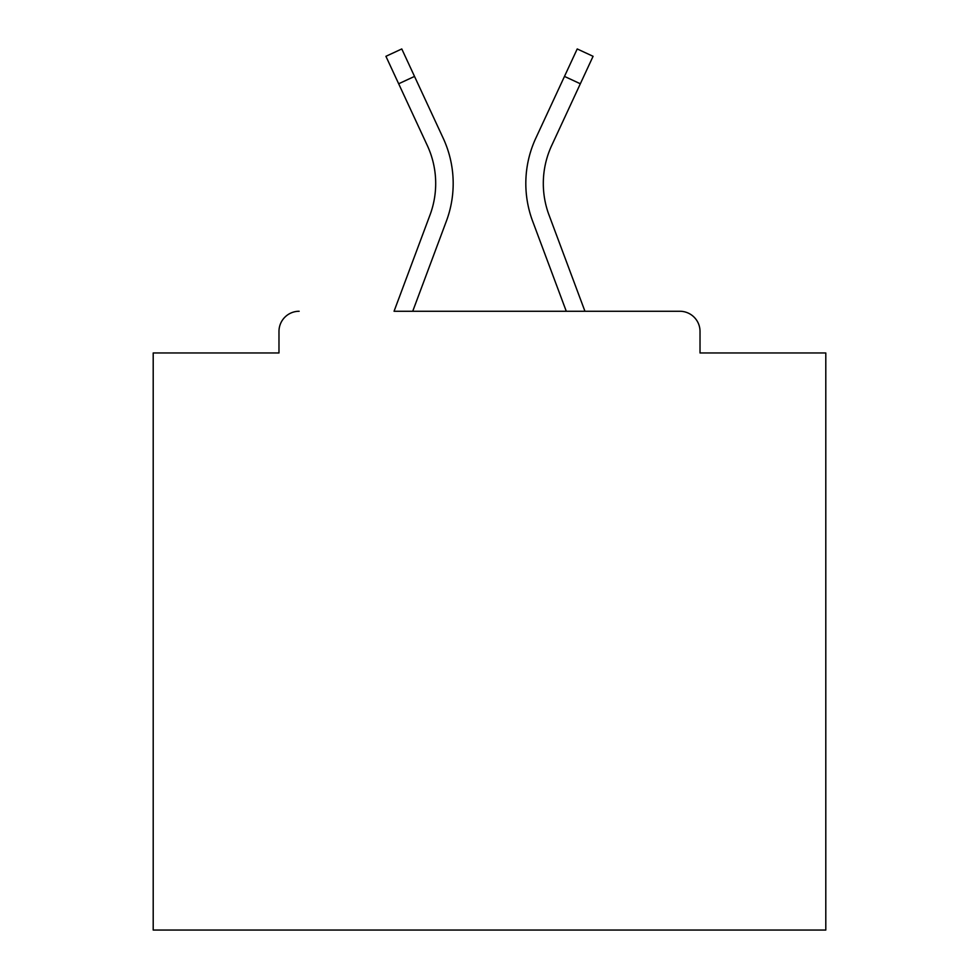 <?xml version="1.0" encoding="UTF-8"?>
<svg xmlns="http://www.w3.org/2000/svg" width="979" height="979" viewBox="0 0 979 979"><rect width="100%" height="100%" fill="white"/><g stroke="black" fill="none" stroke-linecap="round" stroke-linejoin="round"><path stroke-width="1.47" d="M700.022 352.966L700.022 331.44L700.022 352.966L825.799 352.966L825.799 930.05L153.201 930.05L153.201 352.966L278.978 352.966L278.978 331.44L278.978 352.966M398.661 83.766L385.922 56.305L401.782 48.95L414.521 76.411L398.661 83.766L427.321 145.541A90.129 90.129 0 0 1 430.001 214.988L394.06 311.261L679.842 311.261L584.94 311.261L548.999 214.988A90.129 90.129 0 0 1 543.308 183.465A90.129 90.129 0 0 0 548.999 214.988A90.129 90.129 0 0 1 543.308 183.465A90.129 90.129 0 0 0 548.999 214.988A90.129 90.129 0 0 1 543.308 183.465A90.129 90.129 0 0 0 548.999 214.988A90.129 90.129 0 0 1 543.308 183.465A90.129 90.129 0 0 0 548.999 214.988A90.129 90.129 0 0 1 543.308 183.465A90.129 90.129 0 0 0 548.999 214.988A90.129 90.129 0 0 1 543.308 183.465A90.129 90.129 0 0 0 548.999 214.988A90.129 90.129 0 0 1 543.308 183.465A90.129 90.129 0 0 0 548.999 214.988A90.129 90.129 0 0 1 543.308 183.465A90.129 90.129 0 0 0 548.999 214.988A90.129 90.129 0 0 1 543.308 183.465A90.129 90.129 0 0 0 548.999 214.988A90.129 90.129 0 0 1 543.308 183.465A90.129 90.129 0 0 0 548.999 214.988A90.129 90.129 0 0 1 543.308 183.465A90.129 90.129 0 0 0 548.999 214.988A90.129 90.129 0 0 1 543.308 183.465A90.129 90.129 0 0 0 548.999 214.988A90.129 90.129 0 0 1 543.308 183.465A90.129 90.129 0 0 0 548.999 214.988A90.129 90.129 0 0 1 543.308 183.465A90.129 90.129 0 0 0 548.999 214.988A90.129 90.129 0 0 1 543.308 183.465A90.129 90.129 0 0 0 548.999 214.988A90.129 90.129 0 0 1 543.308 183.465A90.129 90.129 0 0 0 548.999 214.988A90.129 90.129 0 0 1 543.308 183.465A90.129 90.129 0 0 0 548.999 214.988A90.129 90.129 0 0 1 543.308 183.465A90.129 90.129 0 0 0 548.999 214.988M299.158 311.261A20.18 20.18 0 0 0 278.978 331.44M700.022 331.44A20.18 20.18 0 0 0 679.842 311.261M564.479 76.411L577.218 48.95L593.078 56.305L580.339 83.766L564.479 76.411L535.819 138.174A107.617 107.617 0 0 0 532.613 221.107L566.278 311.261L532.613 221.107L566.278 311.261L532.613 221.107L566.278 311.261L532.613 221.107L566.278 311.261L532.613 221.107L566.278 311.261L532.613 221.107L566.278 311.261L532.613 221.107L566.278 311.261L532.613 221.107L566.278 311.261L532.613 221.107L566.278 311.261L532.613 221.107L566.278 311.261L532.613 221.107L566.278 311.261L532.613 221.107L566.278 311.261L532.613 221.107L566.278 311.261L532.613 221.107L566.278 311.261L532.613 221.107L566.278 311.261L532.613 221.107L566.278 311.261L532.613 221.107L566.278 311.261L532.613 221.107L566.278 311.261L532.613 221.107L566.278 311.261L412.722 311.261L446.387 221.107A107.617 107.617 0 0 0 443.181 138.174L414.521 76.411M412.722 311.261L446.387 221.107L412.722 311.261M430.001 214.988L394.06 311.261L430.001 214.988A90.129 90.129 0 0 0 435.692 183.465A90.129 90.129 0 0 1 430.001 214.988A90.129 90.129 0 0 0 435.692 183.465A90.129 90.129 0 0 1 430.001 214.988A90.129 90.129 0 0 0 427.321 145.541A90.129 90.129 0 0 1 435.692 183.465A90.129 90.129 0 0 0 427.321 145.541A90.129 90.129 0 0 1 435.692 183.465A90.129 90.129 0 0 0 427.321 145.541M551.679 145.541A90.129 90.129 0 0 0 543.308 183.465A90.129 90.129 0 0 1 551.679 145.541A90.129 90.129 0 0 0 543.308 183.465A90.129 90.129 0 0 1 551.679 145.541A90.129 90.129 0 0 0 543.308 183.465A90.129 90.129 0 0 1 551.679 145.541A90.129 90.129 0 0 0 543.308 183.465A90.129 90.129 0 0 1 551.679 145.541A90.129 90.129 0 0 0 543.308 183.465A90.129 90.129 0 0 1 551.679 145.541A90.129 90.129 0 0 0 543.308 183.465A90.129 90.129 0 0 1 551.679 145.541A90.129 90.129 0 0 0 543.308 183.465A90.129 90.129 0 0 1 551.679 145.541A90.129 90.129 0 0 0 543.308 183.465A90.129 90.129 0 0 1 551.679 145.541A90.129 90.129 0 0 0 543.308 183.465A90.129 90.129 0 0 1 551.679 145.541A90.129 90.129 0 0 0 543.308 183.465A90.129 90.129 0 0 1 551.679 145.541A90.129 90.129 0 0 0 543.308 183.465A90.129 90.129 0 0 1 551.679 145.541A90.129 90.129 0 0 0 543.308 183.465A90.129 90.129 0 0 1 551.679 145.541A90.129 90.129 0 0 0 543.308 183.465A90.129 90.129 0 0 1 551.679 145.541A90.129 90.129 0 0 0 543.308 183.465A90.129 90.129 0 0 1 551.679 145.541A90.129 90.129 0 0 0 543.308 183.465A90.129 90.129 0 0 1 551.679 145.541A90.129 90.129 0 0 0 543.308 183.465A90.129 90.129 0 0 1 551.679 145.541A90.129 90.129 0 0 0 543.308 183.465A90.129 90.129 0 0 1 551.679 145.541A90.129 90.129 0 0 0 543.308 183.465A90.129 90.129 0 0 1 551.679 145.541L580.339 83.766"/></g></svg>
